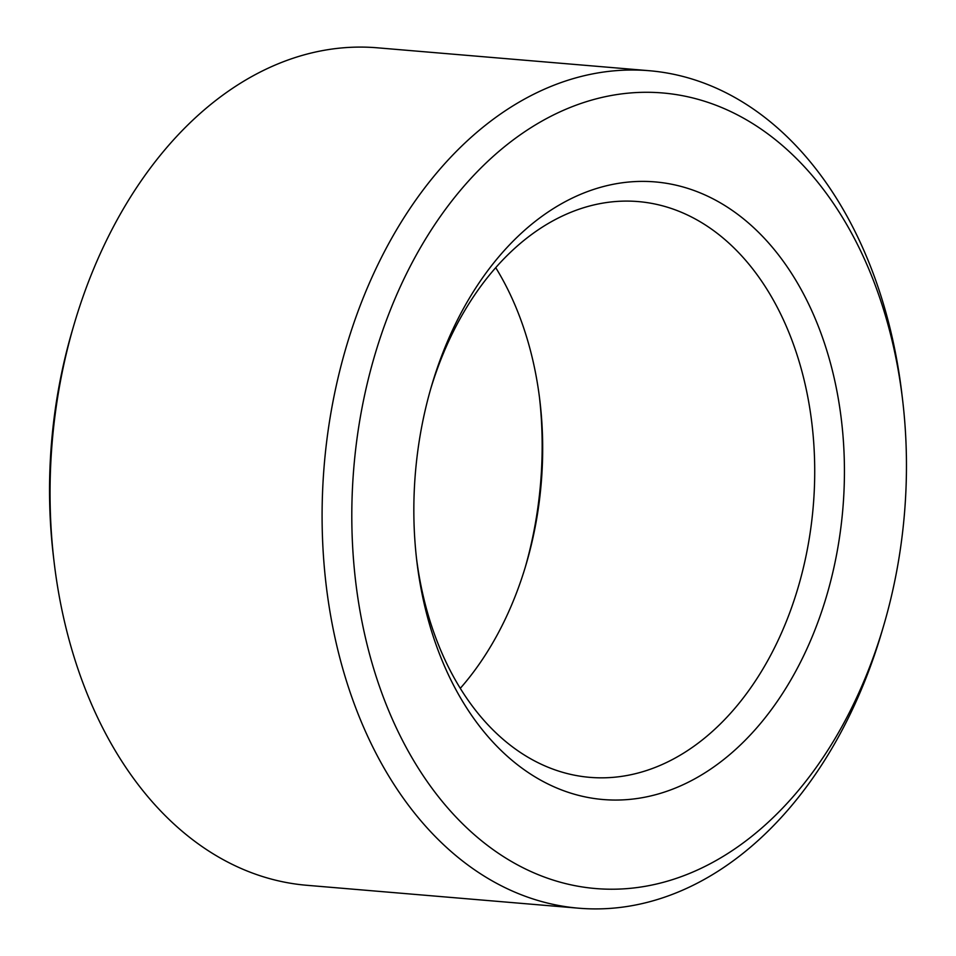 <?xml version="1.0" encoding="UTF-8"?>
<svg xmlns="http://www.w3.org/2000/svg" width="956" height="956" viewBox="0 0 956 956"><rect width="100%" height="100%" fill="white"/><g stroke="black" fill="none" stroke-linecap="round" stroke-linejoin="round"><path stroke-width="1.43" d="M498.865 256.698A309.911 214.479 -85.2 0 1 800.554 288.449A309.911 214.479 -85.2 0 1 759.399 724.779A309.911 214.479 -85.2 0 1 416.84 561.28A309.911 214.479 -85.2 0 1 431.634 385.662A309.911 214.479 -85.2 0 1 498.865 256.698M416.481 558.196A288.903 199.935 94.8 0 0 589.756 777.348A288.903 199.935 94.8 0 0 735.451 707.631A288.903 199.935 94.8 0 0 807.748 396.764A288.903 199.935 94.8 0 0 638.273 201.585A288.903 199.935 94.8 0 0 492.591 271.289A288.903 199.935 94.8 0 0 430.774 388.638M525.226 567.362A309.911 214.479 94.8 0 0 539.519 397.804M495.722 267.656A288.903 199.935 -85.2 0 1 539.889 400.779A288.903 199.935 -85.2 0 1 526.087 564.494A288.903 199.935 -85.2 0 1 463.409 684.711A288.903 199.935 -85.2 0 1 460.278 688.344M54.122 562.188L53.405 556.129A399.214 276.272 -85.2 0 1 72.465 329.916L74.186 324.06A420.222 290.815 94.8 0 0 54.122 562.188A420.222 290.815 94.8 0 0 306.697 885.28L578.727 908.2A420.222 290.815 -85.2 0 1 332.234 624.292A420.222 290.815 -85.2 0 1 437.394 172.116A420.222 290.815 -85.2 0 1 649.303 70.72A420.222 290.815 -85.2 0 1 901.878 393.812L902.595 399.871A399.214 276.272 94.8 0 0 461.33 189.264A399.214 276.272 94.8 0 0 408.32 751.308A399.214 276.272 94.8 0 0 796.934 792.213A399.214 276.272 94.8 0 0 883.535 626.084A399.214 276.272 94.8 0 0 902.595 399.871M649.303 70.72L377.273 47.8A420.222 290.815 94.8 0 0 165.352 149.196A420.222 290.815 94.8 0 0 74.186 324.06M883.535 626.084L881.814 631.94A420.222 290.815 -85.2 0 1 790.648 806.804A420.222 290.815 -85.2 0 1 578.727 908.2"/></g></svg>
